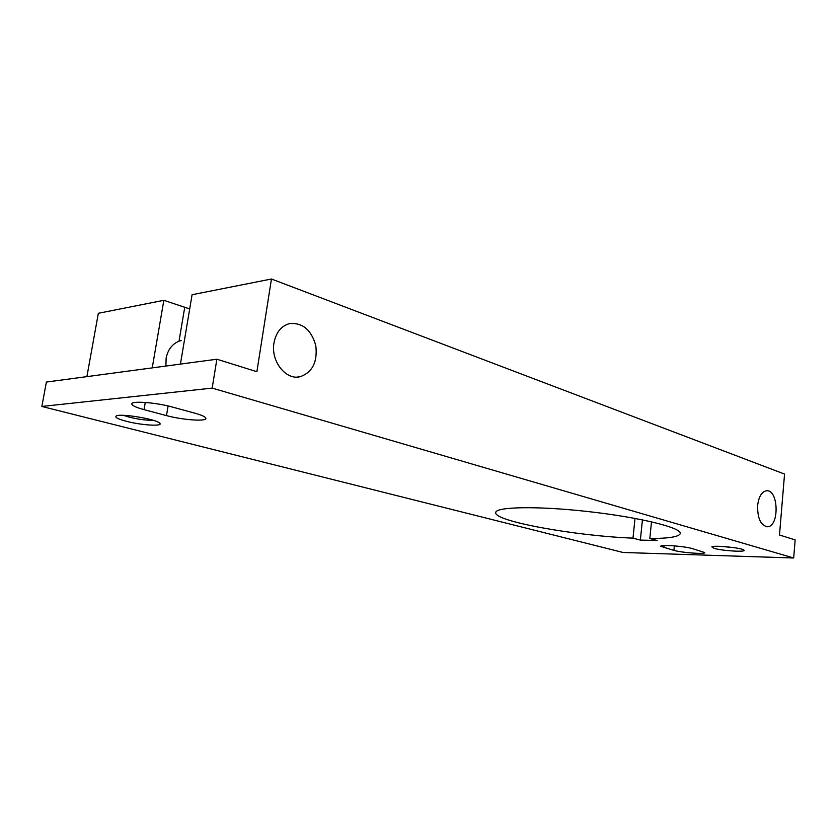 <?xml version="1.0" encoding="UTF-8"?>
<svg xmlns="http://www.w3.org/2000/svg" width="837" height="837" viewBox="0 0 837 837"><rect width="100%" height="100%" fill="white"/><g stroke="black" fill="none" stroke-linecap="round" stroke-linejoin="round"><path stroke-width="1.26" d="M692.063 548.528C683.672 546.09 660.09 544.416 660.791 546.289L673.911 550.401C682.239 552.755 705.319 554.418 704.817 552.587L692.063 548.528M734.635 547.743L721.316 546.394M152.24 367.872L163.843 300.316L189.696 308.916M181.2 340.544L179.013 341.203C172.108 344.091 167.808 349.761 166.113 358.215L165.904 366.041M166.469 415.602C182.11 419.892 206.028 421.681 205.881 418.49C205.871 417.014 202.188 415.236 194.812 413.164L172.181 407.002C156.257 402.503 131.451 400.62 131.796 403.894C131.901 405.526 135.981 407.441 144.037 409.638L166.469 415.602L168.091 405.976M153.223 420.289C146.496 420.425 138.503 419.379 129.233 417.15L123.478 415.33M212.169 388.106L216.877 359.219L256.886 371.712L271.45 279.003L784.551 474.077L779.488 535L795.15 539.896L793.685 557.997L212.169 388.106L41.85 406.458L623.01 552.472L793.685 557.997M757.621 505.569C757.464 518.365 760.707 525.416 767.383 526.735C779.624 526.839 778.63 489.08 766.441 490.785C761.68 491.748 758.74 496.676 757.621 505.569M273.971 342.95C270.602 361.092 285.794 380.396 300.012 376.765C312.421 372.402 317.683 362.002 315.79 345.576C311.259 329.673 302.429 322.371 289.309 323.647C281.096 326.095 275.98 332.53 273.971 342.95M216.877 359.219L46.391 382.059L41.85 406.458M271.45 279.003L192.081 294.729L180.426 364.105M86.902 376.629L98.337 313.289L163.843 300.316M632.981 538.128L640.368 540.095L657.171 540.493L649.815 538.505C669.035 538.463 679.194 536.789 680.293 533.504C681.747 527.76 639.719 517.329 588.673 511.627C537.636 505.851 495.567 506.73 495.734 512.568C493.589 521.231 575.929 536.046 632.981 538.128L635.011 518.406M126.366 421.293C117.902 419.044 114.523 417.265 116.249 415.979C120.35 413.122 157.032 419.264 159.731 423.219C163.613 426.619 141.547 425.311 126.366 421.293M714.212 548.392L711.837 546.854C713.71 545.002 742.335 547.89 743.936 550.108C746.96 552.326 722.519 550.882 714.212 548.392M642.429 519.85L640.368 540.095M651.5 521.807L649.815 538.505M664.086 545.525L663.867 547.733M184.715 307.409L179.013 341.203M145.272 402.44L144.037 409.638M674.35 545.86L673.911 550.401M297.072 377.089L300.012 376.765M766.702 526.724L767.383 526.735"/></g></svg>
